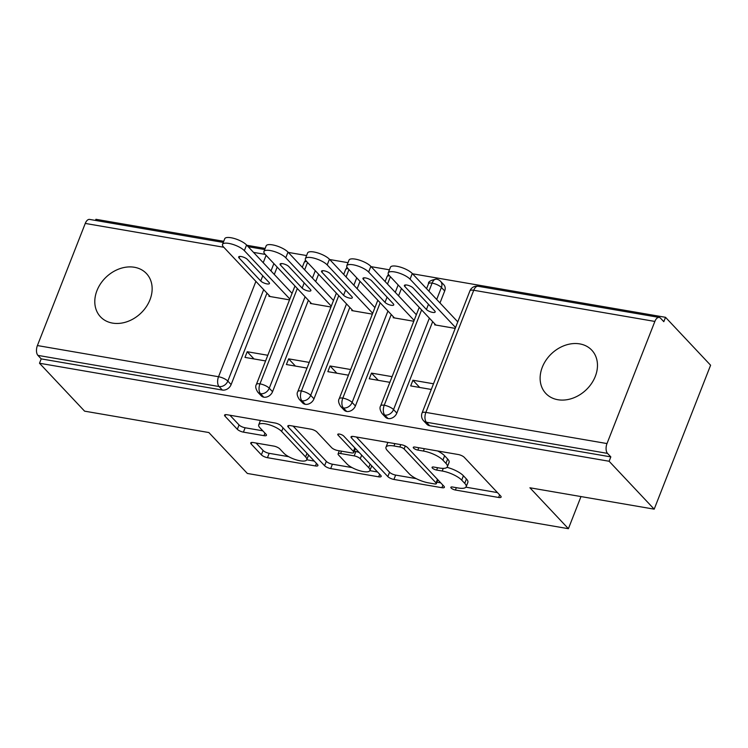 <?xml version="1.0" encoding="UTF-8"?>
<svg xmlns="http://www.w3.org/2000/svg" width="748" height="748" viewBox="0 0 748 748"><rect width="100%" height="100%" fill="white"/><g stroke="black" fill="none" stroke-linecap="round" stroke-linejoin="round"><path stroke-width="1.12" d="M451.166 488.033A3.385 1.057 -158.6 0 0 455.42 490.034L498.626 497.467A4.843 1.515 -158.6 0 0 501.113 497.083A4.843 1.515 -158.6 0 0 500.674 496.018L464.302 457.365A4.843 1.515 -158.6 0 0 458.215 454.513L415.018 447.08A3.385 1.057 -158.6 0 0 413.279 447.351A3.385 1.057 -158.6 0 0 413.588 448.099A3.385 1.057 -158.6 0 0 417.842 450.09L423.433 451.053A15.493 4.834 -158.6 0 1 442.91 460.16L445.948 463.377A15.493 4.834 -158.6 0 1 447.351 466.799A15.493 4.834 -158.6 0 1 439.394 468.014L433.803 467.051A3.385 1.057 -158.6 0 0 432.064 467.322A3.385 1.057 -158.6 0 0 432.372 468.061A3.385 1.057 -158.6 0 0 436.636 470.062L442.227 471.025A15.493 4.834 -158.6 0 1 461.703 480.132L464.732 483.348A15.493 4.834 -158.6 0 1 466.144 486.761A15.493 4.834 -158.6 0 1 458.187 487.986L452.596 487.023A3.385 1.057 -158.6 0 0 450.857 487.294A3.385 1.057 -158.6 0 0 451.166 488.033M134.406 267.27A31.566 25.03 136.7 0 1 146.458 273.562A31.566 25.03 136.7 0 1 146.122 307.007A31.566 25.03 136.7 0 1 112.527 323.099A31.566 25.03 136.7 0 1 100.484 316.815A31.566 25.03 136.7 0 1 100.821 283.361A31.566 25.03 136.7 0 1 134.406 267.27M579.737 343.893A31.566 25.03 136.7 0 1 591.79 350.186A31.566 25.03 136.7 0 1 591.444 383.631A31.566 25.03 136.7 0 1 557.858 399.722A31.566 25.03 136.7 0 1 545.816 393.439A31.566 25.03 136.7 0 1 546.152 359.984A31.566 25.03 136.7 0 1 579.737 343.893M308.559 455.008A12.95 4.049 -158.6 0 1 308.475 455.401L306.764 459.768A12.95 4.049 -158.6 0 1 296.76 460.011A12.95 4.049 -158.6 0 1 283.829 453.166L279.836 448.931A4.843 1.515 -158.6 0 0 273.749 446.079L253.217 442.545A4.843 1.515 -158.6 0 0 250.73 442.928A4.843 1.515 -158.6 0 0 251.169 443.994L261.379 454.84A4.843 1.515 -158.6 0 0 267.466 457.692L315.441 465.948A4.843 1.515 -158.6 0 0 317.928 465.565A4.843 1.515 -158.6 0 0 317.489 464.499L281.126 425.846A4.843 1.515 -158.6 0 0 275.04 422.994L227.055 414.738A4.843 1.515 -158.6 0 0 224.568 415.121A4.843 1.515 -158.6 0 0 225.008 416.187L237.331 429.287A4.843 1.515 -158.6 0 0 243.418 432.138L263.951 435.663A4.843 1.515 -158.6 0 0 266.438 435.289A4.843 1.515 -158.6 0 0 265.998 434.223L259.893 427.725A12.95 4.049 -158.6 0 1 258.714 424.873A12.95 4.049 -158.6 0 1 268.719 424.63A12.95 4.049 -158.6 0 1 281.641 431.465L305.586 456.916A12.95 4.049 -158.6 0 1 306.764 459.768L314.282 461.086M654.865 321.434L473.736 290.271L425.874 412.4L607.002 443.564L654.865 321.434A7.396 3.871 99.8 0 1 659.212 317.423A7.396 3.871 99.8 0 1 660.521 318.171L663.813 321.677L665.524 317.311L710.6 365.23L654.191 509.164L609.115 461.254L610.826 456.888L607.526 453.391L426.397 422.227L429.689 425.724L610.826 456.888M654.191 509.164L529.911 487.78L568.405 528.696L247.354 473.456L208.86 432.54L84.589 411.157L39.504 363.248L609.115 461.254M387.838 476.598A4.843 1.515 -158.6 0 0 393.925 479.449L441.9 487.705A4.843 1.515 -158.6 0 0 444.387 487.322A4.843 1.515 -158.6 0 0 443.947 486.256L407.585 447.603A4.843 1.515 -158.6 0 0 401.498 444.751L353.514 436.495A4.843 1.515 -158.6 0 0 351.027 436.879A4.843 1.515 -158.6 0 0 351.466 437.945L387.838 476.598L389.549 472.24A4.843 1.515 -158.6 0 0 395.636 475.083L416.197 478.627M378.675 476.822L330.691 468.566A4.843 1.515 -158.6 0 1 324.604 465.724L288.242 427.071A4.843 1.515 -158.6 0 1 287.802 426.005A4.843 1.515 -158.6 0 1 290.289 425.621L310.822 429.156A4.843 1.515 -158.6 0 1 316.909 431.998L331.654 447.678A4.843 1.515 -158.6 0 0 337.741 450.52L351.364 452.867A4.843 1.515 -158.6 0 0 353.851 452.484A4.843 1.515 -158.6 0 0 353.411 451.418L338.059 435.102A3.385 1.057 -158.6 0 1 337.75 434.354A3.385 1.057 -158.6 0 1 340.368 434.289A3.385 1.057 -158.6 0 1 343.743 436.075L380.723 475.373A4.843 1.515 -158.6 0 1 381.162 476.439A4.843 1.515 -158.6 0 1 378.675 476.822L379.675 474.269M568.405 528.696L580.99 496.569M607.002 443.564A7.396 3.871 99.8 0 0 607.526 453.391M39.504 363.248L41.215 358.881L37.924 355.384A7.396 3.871 -80.2 0 1 37.4 345.557L85.263 223.428A7.396 3.871 -80.2 0 1 89.601 219.416L223.287 242.427M95.473 220.426L95.912 219.304L223.727 241.295M246.84 245.279L265.157 248.429M288.27 252.403L306.577 255.554M329.69 259.528L348.007 262.679M371.12 266.662L389.437 269.813M412.541 273.787L665.524 317.311M455.223 328.391L434.625 324.838L434.925 324.062M433.513 383.78L412.915 380.236L419.703 387.455M412.915 380.236L410.689 385.912L431.297 389.456M41.215 358.881L222.352 390.054L219.061 386.548L37.924 355.384M263.67 289.644L227.831 381.078L231.132 384.575L266.961 293.141M274.292 274.451L277.171 267.092M231.132 384.575A7.396 5.862 136.7 0 1 222.352 390.054M429.689 425.724A7.396 5.862 136.7 0 1 426.865 424.247L423.574 420.75A7.396 5.862 136.7 0 0 426.397 422.227A7.396 3.871 99.8 0 1 425.874 412.4A7.396 2.309 -158.6 0 0 422.068 412.98A7.396 7.396 0 0 0 423.574 420.75M305.091 296.769L269.261 388.203L272.553 391.709A7.396 5.862 136.7 0 1 263.773 397.179A7.396 5.862 136.7 0 1 261.155 395.748L257.864 392.242A7.396 5.862 136.7 0 0 260.482 393.682A7.396 3.871 -80.2 0 1 259.958 383.855L297.321 288.513M272.553 391.709L308.391 300.275M315.712 281.575L318.601 274.217M269.224 295.554L268.915 296.33L289.523 299.873M267.812 355.272L247.214 351.728L244.989 357.394L265.587 360.938M346.52 303.903L310.691 395.337L313.982 398.834A7.396 5.862 136.7 0 1 305.203 404.303A7.396 5.862 136.7 0 1 302.585 402.873L299.294 399.367A7.396 5.862 136.7 0 0 301.911 400.806A7.396 3.871 -80.2 0 1 301.388 390.98L338.751 295.638M313.982 398.834L349.812 307.4M357.142 288.7L360.022 281.351M310.654 302.678L310.345 303.454L330.943 307.007M309.233 362.397L288.635 358.853L286.409 364.528L307.017 368.072M387.95 311.028L352.112 402.461L355.403 405.958A7.396 5.862 136.7 0 1 346.633 411.437A7.396 5.862 136.7 0 1 344.015 409.998L340.714 406.501A7.396 5.862 136.7 0 0 343.332 407.931A7.396 3.871 -80.2 0 1 342.808 398.114L380.18 302.772M355.403 405.958L391.241 314.525M398.562 295.834L401.452 288.476M352.074 309.803L351.766 310.588L372.373 314.132M350.662 369.521L330.064 365.978L327.839 371.653L348.437 375.197M429.371 318.152L393.541 409.586L396.833 413.092A7.396 5.862 136.7 0 1 388.053 418.562A7.396 5.862 136.7 0 1 385.435 417.132L382.144 413.625A7.396 5.862 136.7 0 0 384.762 415.065A7.396 3.871 -80.2 0 1 384.238 405.238L421.601 309.896M428.931 291.196L432.101 283.109A7.396 2.309 -158.6 0 1 441.404 287.456A7.396 5.862 -43.3 0 0 440.572 281.323L443.873 284.82A7.396 5.862 136.7 0 1 444.695 290.953L441.404 287.456L436.701 299.462M396.833 413.092L432.662 321.659M439.992 302.959L444.695 290.953M393.504 316.937L393.196 317.713L413.794 321.257M392.083 376.655L371.485 373.112L369.269 378.778L389.867 382.322M426.566 288.681L428.511 283.726A7.396 2.309 -158.6 0 1 432.101 283.109A7.396 3.871 -80.2 0 1 436.365 279.088A7.396 3.871 -80.2 0 1 436.439 279.098A7.396 7.396 0 0 1 440.572 281.323M388.053 418.562L384.762 415.065A7.396 5.862 136.7 0 0 393.541 409.586A7.396 2.309 -158.6 0 0 384.238 405.238A7.396 2.309 -158.6 0 0 380.648 405.855L419.235 307.381M371.485 373.112L378.282 380.33M330.064 365.978L336.852 373.205M288.635 358.853L295.432 366.071M247.214 351.728L254.002 358.947M387.501 284.072L390.381 276.713M346.633 411.437L343.332 407.931A7.396 5.862 136.7 0 0 352.112 402.461A7.396 2.309 -158.6 0 0 342.808 398.114A7.396 2.309 -158.6 0 0 339.218 398.721L377.805 300.257M346.081 276.947L348.961 269.589M305.203 404.303L301.911 400.806A7.396 5.862 136.7 0 0 310.691 395.337A7.396 2.309 -158.6 0 0 301.388 390.98A7.396 2.309 -158.6 0 0 297.788 391.597L336.385 293.123M304.651 269.813L307.531 262.464M263.773 397.179L260.482 393.682A7.396 5.862 136.7 0 0 269.261 388.203A7.396 2.309 -158.6 0 0 259.958 383.855A7.396 2.309 -158.6 0 0 256.368 384.472L294.955 285.998M466.144 486.761L467.855 482.404A15.493 4.834 -158.6 0 0 466.443 478.991L464.732 483.348M447.005 467.332A15.493 4.834 -158.6 0 1 463.414 475.765L466.443 478.991M447.351 466.799L449.062 462.432A15.493 4.834 -158.6 0 0 447.65 459.02L445.948 463.377M437.655 450.979A15.493 4.834 -158.6 0 1 444.621 455.794L447.65 459.02M465.901 487.172L497.467 492.605M356.385 436.991L389.549 472.24M436.916 482.189L440.74 482.843M434.607 483.928A3.385 1.057 -158.6 0 0 436.346 483.657A3.385 1.057 -158.6 0 0 436.037 482.918L404.116 448.987A3.385 1.057 -158.6 0 0 399.853 446.995L393.953 445.976A15.493 4.834 -158.6 0 0 385.996 447.201A15.493 4.834 -158.6 0 0 387.408 450.614L409.231 473.802A15.493 4.834 -158.6 0 0 428.707 482.909L434.607 483.928M387.95 442.423A15.493 4.834 -158.6 0 0 387.707 442.835L385.996 447.201M377.516 471.969L369.839 470.651M352.046 467.584L332.402 464.209L330.691 468.566M293.151 426.117L326.315 461.357A4.843 1.515 -158.6 0 0 332.402 464.209M346.96 463.947A12.95 4.049 -158.6 0 0 359.891 470.782A12.95 4.049 -158.6 0 0 369.895 470.539A12.95 4.049 -158.6 0 0 368.717 467.687L360.274 458.72A4.843 1.515 -158.6 0 0 354.187 455.878L340.574 453.531A4.843 1.515 -158.6 0 0 338.087 453.914A4.843 1.515 -158.6 0 0 338.526 454.98L346.96 463.947M369.895 470.539L371.606 466.182A12.95 4.049 -158.6 0 0 371.691 465.78M359.292 452.596A4.843 1.515 -158.6 0 0 355.898 451.512L354.187 455.878M354.337 451.24L355.898 451.512M260.426 420.479A12.95 4.049 -158.6 0 0 260.416 420.507L258.714 424.873M229.926 415.234L239.042 424.929A4.843 1.515 -158.6 0 0 245.129 427.772L262.791 430.811M256.087 443.04L263.09 450.483A4.843 1.515 -158.6 0 0 269.168 453.325L288.672 456.682M455.56 327.54L410.063 279.172A12.333 3.852 -158.6 0 0 397.749 272.665A12.333 3.852 -158.6 0 0 388.221 272.898A12.333 3.852 -158.6 0 0 389.343 275.61L435.869 325.053M388.221 272.898L390.447 267.223A12.333 3.852 21.4 0 1 399.974 266.999A12.333 3.852 21.4 0 1 412.279 273.506L410.063 279.172M426.435 309.494A4.927 1.543 -158.6 0 0 431.362 312.103A4.927 1.543 -158.6 0 0 435.168 312.01A4.927 1.543 -158.6 0 0 434.719 310.925L413.111 287.952A4.927 1.543 -158.6 0 0 408.184 285.353A4.927 1.543 -158.6 0 0 404.378 285.437A4.927 1.543 -158.6 0 0 404.827 286.531L426.435 309.494L428.473 304.286M457.776 321.864L412.279 273.506M414.13 320.406L368.633 272.048A12.333 3.852 -158.6 0 0 356.329 265.54A12.333 3.852 -158.6 0 0 346.801 265.764A12.333 3.852 -158.6 0 0 347.923 268.485L394.439 317.928M346.801 265.764L349.017 260.098A12.333 3.852 21.4 0 1 358.544 259.874A12.333 3.852 21.4 0 1 370.858 266.382L368.633 272.048M385.005 302.37A4.927 1.543 -158.6 0 0 389.932 304.978A4.927 1.543 -158.6 0 0 393.747 304.885A4.927 1.543 -158.6 0 0 393.298 303.8L371.681 280.827A4.927 1.543 -158.6 0 0 366.754 278.219A4.927 1.543 -158.6 0 0 362.948 278.312A4.927 1.543 -158.6 0 0 363.397 279.397L385.005 302.37L387.053 297.162M416.356 314.74L370.858 266.382M372.7 313.281L327.203 264.923A12.333 3.852 -158.6 0 0 314.899 258.415A12.333 3.852 -158.6 0 0 305.371 258.64A12.333 3.852 -158.6 0 0 306.493 261.361L353.009 310.803M305.371 258.64L307.596 252.974A12.333 3.852 21.4 0 1 317.124 252.74A12.333 3.852 21.4 0 1 329.429 259.247L327.203 264.923M343.584 295.245A4.927 1.543 -158.6 0 0 348.503 297.844A4.927 1.543 -158.6 0 0 352.317 297.751A4.927 1.543 -158.6 0 0 351.869 296.666L330.251 273.693A4.927 1.543 -158.6 0 0 325.333 271.094A4.927 1.543 -158.6 0 0 321.518 271.187A4.927 1.543 -158.6 0 0 321.967 272.272L343.584 295.245L345.623 290.028M374.926 307.606L329.429 259.247M331.28 306.147L285.783 257.789A12.333 3.852 -158.6 0 0 273.469 251.281A12.333 3.852 -158.6 0 0 263.951 251.515A12.333 3.852 -158.6 0 0 265.072 254.226L311.589 303.669M263.951 251.515L266.166 245.84A12.333 3.852 21.4 0 1 275.694 245.615A12.333 3.852 21.4 0 1 288.008 252.123L285.783 257.789M302.155 288.111A4.927 1.543 -158.6 0 0 307.082 290.72A4.927 1.543 -158.6 0 0 310.888 290.626A4.927 1.543 -158.6 0 0 310.439 289.541L288.831 266.569A4.927 1.543 -158.6 0 0 283.903 263.969A4.927 1.543 -158.6 0 0 280.098 264.053A4.927 1.543 -158.6 0 0 280.547 265.147L302.155 288.111L304.202 282.903M333.505 300.481L288.008 252.123M289.85 299.022L244.353 250.664A12.333 3.852 -158.6 0 0 232.048 244.157A12.333 3.852 -158.6 0 0 222.521 244.381A12.333 3.852 -158.6 0 0 223.643 247.102L270.159 296.545M222.521 244.381L224.746 238.715A12.333 3.852 21.4 0 1 234.264 238.49A12.333 3.852 21.4 0 1 246.578 244.998L244.353 250.664M260.734 280.986A4.927 1.543 -158.6 0 0 265.652 283.595A4.927 1.543 -158.6 0 0 269.467 283.501A4.927 1.543 -158.6 0 0 269.018 282.417L247.401 259.444A4.927 1.543 -158.6 0 0 242.483 256.835A4.927 1.543 -158.6 0 0 238.668 256.929A4.927 1.543 -158.6 0 0 239.117 258.013L260.734 280.986L262.772 275.778M292.075 293.356L246.578 244.998M456.345 487.668L455.42 490.034M418.768 447.725L417.842 450.09M437.561 467.696L436.636 470.062M659.212 317.423L478.075 286.26A7.396 3.871 99.8 0 0 473.736 290.271A7.396 2.309 -158.6 0 0 469.931 290.85L422.068 412.98M37.4 345.557L218.538 376.73L255.9 281.388M263.221 262.688L266.11 255.33M265.222 254.395L253.525 252.385M223.802 247.261L85.263 223.428M219.061 386.548A7.396 3.871 -80.2 0 1 218.538 376.73A7.396 2.309 -158.6 0 1 227.831 381.078A7.396 5.862 136.7 0 1 219.061 386.548M398.151 284.979L395.271 292.328M356.731 277.845L353.851 285.203M315.301 270.72L312.421 278.078M273.88 263.595L270.991 270.944M389.577 275.853A7.396 2.309 -158.6 0 0 387.081 276.592L388.436 274.385M348.147 268.728A7.396 2.309 -158.6 0 0 345.651 269.467L347.007 267.26M306.727 261.604A7.396 2.309 -158.6 0 0 304.23 262.342L305.577 260.136M463.414 475.765L461.703 480.132M443.265 468.37L442.227 471.025M444.621 455.794L442.91 460.16M424.359 448.688L423.433 451.053M499.627 494.905L498.626 497.467M352.074 436.393L351.466 437.945M442.91 485.143L441.9 487.705M395.636 475.083L393.925 479.449M437.44 479.337L436.037 482.918M405.276 446.023L404.116 448.987M400.778 444.63L399.853 446.995M394.879 443.62L393.953 445.976M326.315 461.357L324.604 465.724M288.85 425.519L288.242 427.071M354.814 447.837L353.411 451.418M338.479 434.018L338.059 435.102M370.12 464.106L368.717 467.687M361.686 455.139L360.274 458.72M341.499 451.166L340.574 453.531M306.989 453.335L305.586 456.916M283.043 427.884L281.641 431.465M264.96 433.111L263.951 435.663M245.129 427.772L243.418 432.138M239.042 424.929L237.331 429.287M225.616 414.635L225.008 416.187M316.451 463.386L315.441 465.948M269.168 453.325L267.466 457.692M263.09 450.483L261.379 454.84M251.777 442.451L251.169 443.994M405.444 284.951L404.827 286.531M364.014 277.817L363.397 279.397M322.594 270.692L321.967 272.272M281.164 263.567L280.547 265.147M239.734 256.433L239.117 258.013M264.717 249.552L248.186 246.709M478.075 286.26A7.396 7.396 0 0 0 469.931 290.85M428.511 283.726C428.071 281.772 430.689 280.229 436.365 279.088M380.648 405.855C379.46 407.679 379.956 410.269 382.144 413.625M385.136 281.557L387.081 276.592M339.218 398.721C338.031 400.554 338.535 403.144 340.714 406.501M343.706 274.432L345.651 269.467M297.788 391.597C296.61 393.429 297.106 396.019 299.294 399.367M302.286 267.298L304.23 262.342M256.368 384.472C255.18 386.295 255.676 388.885 257.864 392.242M437.861 479.786L436.346 483.657M355.422 448.482L353.851 452.484M339.302 450.792L338.087 453.914"/></g></svg>
